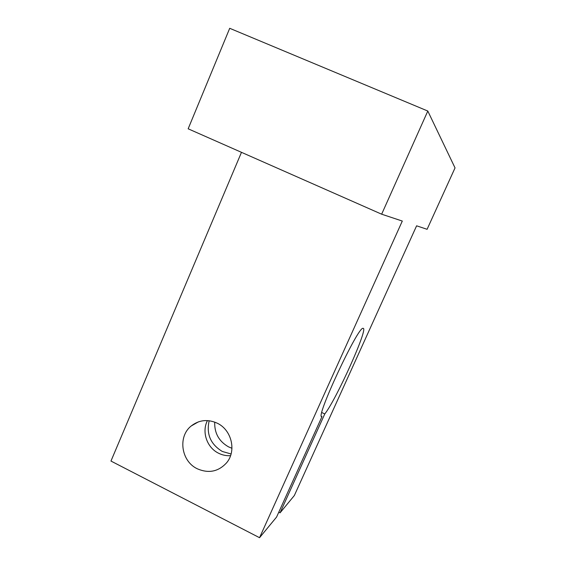 <?xml version="1.0" encoding="UTF-8"?>
<svg xmlns="http://www.w3.org/2000/svg" width="566" height="566" viewBox="0 0 566 566"><rect width="100%" height="100%" fill="white"/><g stroke="black" fill="none" stroke-linecap="round" stroke-linejoin="round"><path stroke-width="0.85" d="M207.439 420.58C201.51 431.83 206.908 447.664 218.603 453.239C222.417 455.135 226.4 455.941 230.553 455.672M197.265 468.761C181.155 461.262 177.639 436.584 191.195 425.986C199.069 419.901 207.729 418.96 217.167 423.163C231.678 429.835 236.715 451.017 226.598 462.804C218.398 471.704 208.621 473.685 197.265 468.761M214.712 422.095C214.351 433.153 218.978 441.416 228.593 446.892L231.961 448.272M231.077 453.982L222.332 451.47C210.552 444.303 206.165 434.058 209.179 420.736M321.905 416.618C314.427 419.618 358.448 325.309 363.096 328.372C368.912 327.106 336.402 399.483 324.771 413.965L280.043 512.853L294.341 495.526L416.604 225.813L427.097 229.301L455.036 167.904L427.804 111.042L229.711 28.3L188.16 128.8L381.654 214.196L402.306 221.058L259.546 537.7L276.59 517.041L321.99 416.611L321.587 416.463M259.546 537.7L110.964 461.057L241.477 152.332M381.654 214.196L427.804 111.042M280.043 512.853L278.776 512.209M324.771 413.965L321.813 412.536M321.538 416.392L321.99 416.611M191.195 425.986L198.39 421.868"/></g></svg>
